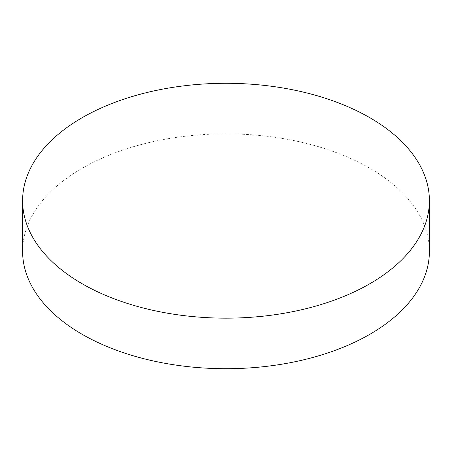 <?xml version="1.0" encoding="UTF-8"?>
<svg xmlns="http://www.w3.org/2000/svg" width="452" height="452" viewBox="0 0 452 452"><rect width="100%" height="100%" fill="white"/><g stroke="black" fill="none" stroke-linecap="round" stroke-linejoin="round"><path stroke-width="0.34" stroke-dasharray="2.26 1.69" d="M22.6 251.278A203.4 117.43 180 0 1 82.174 168.24A203.4 117.43 180 0 1 303.84 142.781A203.4 117.43 180 0 1 429.4 251.278"/><path stroke-width="0.68" d="M369.826 283.76A203.4 117.43 180 0 1 148.16 309.219A203.4 117.43 180 0 1 22.6 200.722A203.4 117.43 180 0 1 82.174 117.684A203.4 117.43 180 0 1 303.84 92.231A203.4 117.43 180 0 1 429.4 200.722A203.4 117.43 180 0 1 369.826 283.76M429.4 200.722L429.4 251.278A203.4 117.43 180 0 1 369.826 334.316A203.4 117.43 180 0 1 148.16 359.769A203.4 117.43 180 0 1 22.6 251.278L22.6 200.722"/></g></svg>
